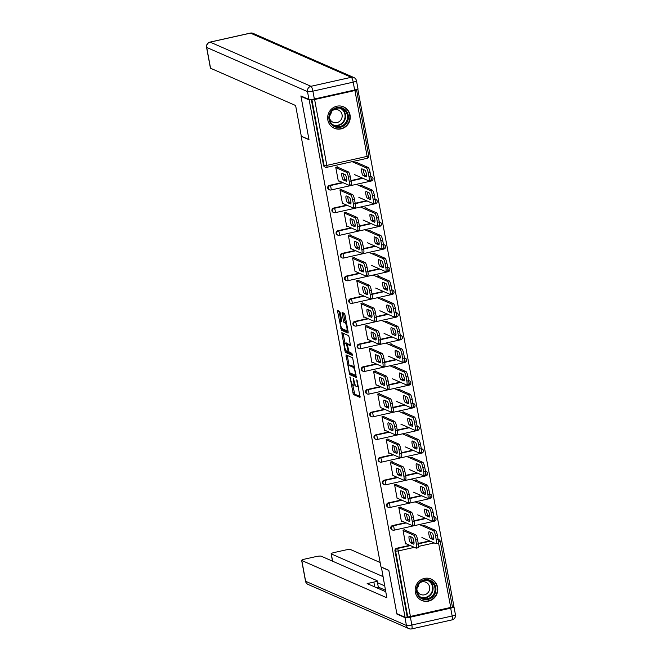 <?xml version="1.0" encoding="UTF-8"?>
<svg xmlns="http://www.w3.org/2000/svg" width="662" height="662" viewBox="0 0 662 662"><rect width="100%" height="100%" fill="white"/><g stroke="black" fill="none" stroke-linecap="round" stroke-linejoin="round"><path stroke-width="0.99" d="M349.975 376.852L353.343 394.486L360.02 397.399L357.257 380.956L356.777 379.847L357.108 382.694A4.7 1.051 -102.6 0 1 356.95 386.774A4.7 1.051 -102.6 0 1 356.777 386.749L356.222 386.509A4.7 1.051 -102.6 0 1 354.195 381.42L353.392 378.35L353.682 381.196A4.7 1.051 -102.6 0 1 353.533 385.276A4.7 1.051 -102.6 0 1 353.351 385.251L352.805 385.003A4.7 1.051 -102.6 0 1 350.777 379.922L349.975 376.852M327.839 120.037A11.676 11.237 113.7 0 0 334.26 128.254A11.676 11.237 113.7 0 0 345.928 126.483A11.676 11.237 113.7 0 0 350.057 115.08A11.676 11.237 113.7 0 0 343.636 106.863A11.676 11.237 113.7 0 0 331.968 108.634A11.676 11.237 113.7 0 0 327.839 120.037M415.355 592.25A11.676 11.237 113.7 0 0 421.777 600.467A11.676 11.237 113.7 0 0 433.444 598.696A11.676 11.237 113.7 0 0 437.582 587.285A11.676 11.237 113.7 0 0 431.152 579.068A11.676 11.237 113.7 0 0 419.493 580.839A11.676 11.237 113.7 0 0 415.355 592.25M340.268 312.911L339.631 311.322L337.777 310.503L337.67 311.769L341.427 330.197L348.047 333.102L348.154 331.836L345.026 314.996L344.397 313.407L342.097 312.414L343.388 320.896L344.017 322.485L345.134 322.973A3.931 0.877 -102.6 0 1 346.764 326.912A3.931 0.877 -102.6 0 1 346.698 330.628A3.931 0.877 -102.6 0 1 346.549 330.603L342.188 328.7A3.931 0.877 -102.6 0 1 340.558 324.761A3.931 0.877 -102.6 0 1 340.624 321.045A3.931 0.877 -102.6 0 1 340.773 321.062L341.559 321.384L341.6 320.11L340.268 312.911M405.053 617.249L396.852 613.649L388.817 570.33L380.948 566.879L301.136 136.248L309.005 139.699L300.978 96.379L309.179 99.97L405.053 617.249L407.792 617.034L395.586 551.173L394.982 550.916L407.188 616.769M346.003 354.89L349.652 374.576L356.33 377.489L352.623 357.786L346.003 354.89M344.91 350.802L341.832 332.688L348.51 335.601L349.139 337.19L350.43 345.663L347.633 344.472L347.583 345.746L349.106 352.118L351.903 353.343L352.308 355.345L345.539 352.391L344.91 350.802L345.969 350.562M452.378 607.071L407.792 617.034M452.361 606.682L453.909 606.334L357.778 88.94M300.978 96.379L301.582 96.238M309.179 99.97L311.206 99.523M311.347 99.507L314.615 99.523L354.931 90.52L356.578 89.867L356.115 89.627M357.223 89.238L358.043 89.056M426.03 539.356L425.426 539.091M406.236 543.783L405.558 543.932L403.001 530.121L404.846 529.708M424.88 525.744L424.789 525.256L422.944 525.669L423.026 526.158M329.461 185.377L330.065 185.641A2.243 2.16 -66.3 0 0 328.327 188.298A2.243 2.16 113.7 0 0 329.56 189.878L328.964 189.613A2.243 2.16 -66.3 0 1 329.461 185.377L342.527 182.455M350.992 180.569L362.321 178.037M370.836 176.406A2.243 2.16 -66.3 0 1 371.076 176.497L371.68 176.754A2.243 2.16 113.7 0 0 370.869 176.58M314.615 99.523L326.821 165.384L324.123 165.616A2.243 2.16 113.7 0 0 325.356 167.196L324.761 166.932A2.243 2.16 -66.3 0 1 323.528 165.351L324.123 165.616L311.918 99.755M311.322 99.507L323.528 165.351M394.982 550.916A2.243 2.16 -66.3 0 1 396.72 548.252L409.778 545.339M418.243 543.444L429.58 540.912M438.095 539.282A2.243 2.16 -66.3 0 1 438.335 539.373L438.931 539.638A2.243 2.16 113.7 0 0 438.128 539.464M361.833 185.542L361.742 185.054L359.888 185.468L359.979 185.956M362.983 199.163L362.379 198.898M343.181 203.582L342.502 203.731L339.945 189.92L341.799 189.506M337.868 230.732L338.464 230.997A2.243 2.16 -66.3 0 0 336.735 233.653A2.243 2.16 113.7 0 0 337.968 235.233L337.372 234.977A2.243 2.16 -66.3 0 1 337.868 230.732L350.934 227.819M359.4 225.924L370.728 223.392M379.243 221.77A2.243 2.16 -66.3 0 1 379.483 221.853L380.087 222.118A2.243 2.16 113.7 0 0 379.276 221.944M370.24 230.897L370.149 230.417L368.295 230.831L368.386 231.311M371.39 244.518L370.786 244.253M351.588 248.945L350.91 249.094L348.353 235.283L350.206 234.869M346.276 276.095L346.871 276.36A2.243 2.16 -66.3 0 0 345.142 279.016A2.243 2.16 113.7 0 0 346.375 280.597L345.779 280.332A2.243 2.16 -66.3 0 1 346.276 276.095L359.342 273.174M367.807 271.288L379.136 268.755M387.651 267.125A2.243 2.16 -66.3 0 1 387.891 267.216L388.495 267.473A2.243 2.16 113.7 0 0 387.684 267.299L386.898 263.046L385.044 263.459A4.493 1.001 -102.6 0 0 383.108 258.61L384.961 258.197L373.674 253.248M378.647 276.261L378.556 275.773L376.703 276.186L376.794 276.675M379.798 289.882L379.194 289.617M359.996 294.3L359.317 294.458L356.76 280.638L358.614 280.225M354.683 321.459L355.279 321.715A2.243 2.16 -66.3 0 0 353.549 324.38A2.243 2.16 113.7 0 0 354.782 325.952L354.187 325.696A2.243 2.16 -66.3 0 1 354.683 321.459L367.749 318.538M376.215 316.643L387.543 314.111M396.058 312.489A2.243 2.16 -66.3 0 1 396.298 312.572L396.894 312.836A2.243 2.16 113.7 0 0 396.091 312.663M387.047 321.624L386.964 321.136L385.11 321.55L385.201 322.038M388.205 335.237L387.601 334.972M368.403 339.664L367.724 339.813L365.167 326.002L367.021 325.588M363.09 366.814L363.686 367.079A2.243 2.16 -66.3 0 0 361.957 369.735A2.243 2.16 113.7 0 0 363.19 371.316L362.594 371.051A2.243 2.16 -66.3 0 1 363.09 366.814L376.157 363.893M384.614 362.006L395.95 359.474M404.465 357.844A2.243 2.16 -66.3 0 1 404.705 357.935L405.301 358.2A2.243 2.16 113.7 0 0 404.499 358.018M395.454 366.98L395.363 366.491L393.518 366.905L393.609 367.393M396.612 380.6L396 380.336M376.81 385.019L376.132 385.176L373.575 371.365L375.428 370.952M371.498 412.178L372.094 412.434A2.243 2.16 -66.3 0 0 370.364 415.099A2.243 2.16 113.7 0 0 371.597 416.679L371.001 416.415A2.243 2.16 -66.3 0 1 371.498 412.178L384.564 409.257M393.021 407.362L404.358 404.83M412.873 403.208A2.243 2.16 -66.3 0 1 413.113 403.29L413.709 403.555A2.243 2.16 113.7 0 0 412.906 403.381M403.861 412.343L403.77 411.855L401.925 412.269L402.016 412.757M405.02 425.956L404.408 425.691M385.218 430.383L384.539 430.532L381.982 416.721L383.836 416.307M379.905 457.533L380.501 457.798A2.243 2.16 -66.3 0 0 378.772 460.454A2.243 2.16 113.7 0 0 380.005 462.035L379.409 461.77A2.243 2.16 -66.3 0 1 379.905 457.533L392.971 454.62M401.429 452.725L412.765 450.193M421.28 448.563A2.243 2.16 -66.3 0 1 421.52 448.654L422.116 448.919A2.243 2.16 113.7 0 0 421.313 448.745M412.269 457.699L412.178 457.21L410.332 457.624L410.423 458.112M413.427 471.319L412.815 471.054M393.625 475.746L392.947 475.895L390.39 462.084L392.243 461.671M388.313 502.897L388.908 503.161A2.243 2.16 -66.3 0 0 387.179 505.818A2.243 2.16 113.7 0 0 388.412 507.398L387.816 507.133A2.243 2.16 -66.3 0 1 388.313 502.897L401.371 499.976M409.836 498.089L421.173 495.557M429.688 493.926A2.243 2.16 -66.3 0 1 429.928 494.009L430.523 494.274A2.243 2.16 113.7 0 0 429.721 494.1M420.676 503.062L420.585 502.574L418.74 502.988L418.823 503.476M421.826 516.683L421.222 516.41M402.033 521.102L401.354 521.251L398.797 507.44L400.642 507.026M392.516 525.578L393.112 525.835A2.243 2.16 -66.3 0 0 391.383 528.499A2.243 2.16 113.7 0 0 392.616 530.072L392.02 529.815A2.243 2.16 -66.3 0 1 392.516 525.578L405.574 522.657M414.04 520.762L425.376 518.23M433.891 516.608A2.243 2.16 -66.3 0 1 434.131 516.691L434.727 516.956A2.243 2.16 113.7 0 0 433.924 516.782M397.829 498.42L397.15 498.577L394.593 484.758L396.447 484.344M416.472 480.38L416.381 479.892L414.536 480.306L414.627 480.794M417.631 494.001L417.019 493.736M384.109 480.215L384.705 480.48A2.243 2.16 -66.3 0 0 382.975 483.136A2.243 2.16 113.7 0 0 384.208 484.716L383.612 484.452A2.243 2.16 -66.3 0 1 384.109 480.215L397.175 477.294M405.632 475.407L416.969 472.875M425.484 471.245A2.243 2.16 -66.3 0 1 425.724 471.336L426.32 471.592A2.243 2.16 113.7 0 0 425.517 471.418M389.422 453.065L388.743 453.213L386.186 439.403L388.04 438.989M408.065 435.017L407.974 434.537L406.129 434.951L406.22 435.431M409.224 448.637L408.611 448.373M375.702 434.86L376.297 435.116A2.243 2.16 -66.3 0 0 374.568 437.772A2.243 2.16 113.7 0 0 375.801 439.353L375.205 439.096A2.243 2.16 -66.3 0 1 375.702 434.86L388.768 431.938M397.225 430.043L408.562 427.511M417.077 425.889A2.243 2.16 -66.3 0 1 417.317 425.972L417.912 426.237A2.243 2.16 113.7 0 0 417.11 426.063M381.014 407.701L380.336 407.85L377.779 394.039L379.632 393.625M399.658 389.661L399.567 389.173L397.721 389.587L397.812 390.075M400.816 403.282L400.204 403.017M367.294 389.496L367.89 389.761A2.243 2.16 -66.3 0 0 366.16 392.417A2.243 2.16 113.7 0 0 367.393 393.998L366.798 393.733A2.243 2.16 -66.3 0 1 367.294 389.496L380.36 386.575M388.817 384.688L400.154 382.156M408.669 380.526A2.243 2.16 -66.3 0 1 408.909 380.617L409.505 380.873A2.243 2.16 113.7 0 0 408.702 380.7M372.607 362.346L371.928 362.495L369.371 348.684L371.225 348.27M391.25 344.298L391.168 343.81L389.314 344.223L389.405 344.712M392.409 357.919L391.796 357.654M358.887 344.132L359.483 344.397A2.243 2.16 -66.3 0 0 357.753 347.053A2.243 2.16 113.7 0 0 358.986 348.634L358.39 348.377A2.243 2.16 -66.3 0 1 358.887 344.132L371.953 341.22M380.418 339.325L391.747 336.793M400.262 335.162A2.243 2.16 -66.3 0 1 400.502 335.253L401.098 335.518A2.243 2.16 113.7 0 0 400.295 335.344M364.199 316.982L363.521 317.131L360.964 303.32L362.817 302.906M382.843 298.943L382.76 298.454L380.907 298.868L380.998 299.356M384.001 312.563L383.397 312.29M350.479 298.777L351.075 299.042A2.243 2.16 -66.3 0 0 349.346 301.698A2.243 2.16 113.7 0 0 350.579 303.279L349.983 303.014A2.243 2.16 -66.3 0 1 350.479 298.777L363.546 295.856M372.011 293.969L383.339 291.437M391.854 289.807A2.243 2.16 -66.3 0 1 392.094 289.89L392.698 290.155A2.243 2.16 113.7 0 0 391.887 289.981M355.792 271.619L355.113 271.776L352.556 257.965L354.41 257.551M374.444 253.579L374.353 253.091L372.499 253.505L372.59 253.993M375.594 267.2L374.99 266.935M342.072 253.414L342.668 253.678A2.243 2.16 -66.3 0 0 340.938 256.335A2.243 2.16 113.7 0 0 342.171 257.915L341.575 257.65A2.243 2.16 -66.3 0 1 342.072 253.414L355.138 250.501M363.603 248.606L374.932 246.074M383.447 244.443A2.243 2.16 -66.3 0 1 383.687 244.535L384.291 244.799A2.243 2.16 113.7 0 0 383.48 244.626M347.385 226.263L346.706 226.412L344.149 212.601L346.003 212.188M366.036 208.224L365.945 207.736L364.092 208.149L364.183 208.638M367.187 221.836L366.582 221.571M333.665 208.058L334.26 208.315A2.243 2.16 -66.3 0 0 332.531 210.979A2.243 2.16 113.7 0 0 333.764 212.56L333.168 212.295A2.243 2.16 -66.3 0 1 333.665 208.058L346.731 205.137M355.196 203.242L366.525 200.71M375.04 199.088A2.243 2.16 -66.3 0 1 375.28 199.171L375.884 199.436A2.243 2.16 113.7 0 0 375.073 199.262M338.977 180.9L338.299 181.057L335.742 167.246L337.595 166.832M357.629 162.86L357.538 162.372L355.684 162.786L355.775 163.274M358.779 176.481L358.175 176.216M352.722 384.961L354.766 394.171L360.128 396.513M350.546 373.136L351.075 374.262L356.437 376.612M347.26 355.436L349.114 365.482M349.246 371.647L349.685 372.756L355.535 375.313L355.188 372.35A4.7 1.051 -102.6 0 0 353.16 367.269L349.188 365.523A4.7 1.051 -102.6 0 0 349.015 365.507A4.7 1.051 -102.6 0 0 348.857 369.578L349.246 371.647M354.667 366.996A4.7 1.051 -102.6 0 0 354.584 366.947L353.16 367.269M349.015 365.507L350.438 365.184A4.7 1.051 -102.6 0 1 350.612 365.209L354.584 366.947M344.976 343.189L343.214 333.64L341.791 333.962M350.537 344.786L349.015 344.19M352.341 354.427L346.962 352.068L345.539 352.391M344.902 343.264A3.931 0.877 -102.6 0 0 344.753 343.239A3.931 0.877 -102.6 0 0 344.687 346.954A3.931 0.877 -102.6 0 0 346.317 350.893L347.914 351.572L347.955 350.306L346.441 343.934L344.902 343.264L346.325 342.941A3.931 0.877 -102.6 0 0 346.176 342.924L344.753 343.239M348.27 344.331L347.864 343.611L346.441 343.934M346.325 342.941L347.864 343.611M346.433 350.943L346.962 352.068M343.413 312.977L344.811 320.582L345.44 322.162L346.441 322.601M342.32 328.757L342.85 329.883L348.212 332.233M339.035 311.057L340.864 320.987M430.424 538.413L433.387 539.712A3.442 0.77 -102.6 0 0 433.519 539.729A3.442 0.77 -102.6 0 0 433.577 536.468A3.442 0.77 -102.6 0 0 432.145 533.018L429.183 531.727A3.442 0.77 -102.6 0 0 429.059 531.71A3.442 0.77 -102.6 0 0 429.001 534.962A3.442 0.77 -102.6 0 0 430.424 538.413L432.278 537.999L433.825 538.678M421.901 537.544L435.952 543.709A4.493 1.001 -102.6 0 0 436.126 543.725A4.493 1.001 -102.6 0 0 436.266 539.836L435.488 535.624A4.493 1.001 -102.6 0 0 433.552 530.767L435.406 530.353L424.119 525.405M419.501 524.61L433.552 530.767M436.266 539.836L438.12 539.422L437.334 535.21L435.488 535.624M430.598 532.339A3.442 0.77 -102.6 0 0 431.161 535.806A3.442 0.77 -102.6 0 0 432.278 537.999M438.12 539.422A4.493 1.001 77.4 0 1 437.971 543.312L436.126 543.725M435.406 530.353A4.493 1.001 77.4 0 1 437.334 535.21M414.031 543.105L412.476 542.418A3.442 0.77 77.4 0 1 411.367 540.233A3.442 0.77 77.4 0 1 410.796 536.766M404.921 530.096L415.604 534.772A4.493 1.001 77.4 0 1 417.54 539.629L418.318 543.85A4.493 1.001 77.4 0 1 418.177 547.739L416.324 548.153A4.493 1.001 -102.6 0 0 416.464 544.263L430.184 541.177M416.324 548.153A4.493 1.001 -102.6 0 1 416.15 548.128L405.467 543.444M403.067 530.51L413.758 535.186L415.604 534.772M417.54 539.629L415.686 540.043L416.464 544.263M413.584 544.131L410.63 542.832A3.442 0.77 77.4 0 1 409.199 539.389A3.442 0.77 77.4 0 1 409.257 536.129A3.442 0.77 77.4 0 1 409.389 536.146L412.352 537.445A3.442 0.77 77.4 0 1 413.775 540.895A3.442 0.77 77.4 0 1 413.717 544.147A3.442 0.77 77.4 0 1 413.584 544.131L413.833 544.081M415.686 540.043A4.493 1.001 -102.6 0 0 413.758 535.186M435.406 592.68A10.104 9.723 -66.3 0 1 422.935 599.209A10.104 9.723 -66.3 0 1 416.936 586.59A10.104 9.723 -66.3 0 1 429.398 580.061A10.104 9.723 -66.3 0 1 435.406 592.68M417.432 586.731A9.359 9.003 113.7 0 0 422.224 598.125A9.359 9.003 113.7 0 0 434.529 592.374A9.359 9.003 113.7 0 0 429.737 580.979A9.359 9.003 113.7 0 0 417.432 586.731M418.872 583.992A6.661 6.413 -66.3 0 1 417.077 588.096M416.919 589.842A6.661 6.413 113.7 0 0 429.332 590.363A6.661 6.413 113.7 0 0 420.056 582.692M419.501 599.11A11.602 11.163 113.7 0 0 421.512 600.26A11.602 11.163 113.7 0 0 436.771 593.135A11.602 11.163 113.7 0 0 430.83 579.01A11.602 11.163 113.7 0 0 428.62 578.315M346.069 110.662A10.104 9.723 -66.3 0 1 345.034 124.853A10.104 9.723 -66.3 0 1 331.232 124.191A10.104 9.723 -66.3 0 1 332.266 110A10.104 9.723 -66.3 0 1 346.069 110.662M331.596 123.612A9.359 9.003 113.7 0 0 345.705 122.718A9.359 9.003 113.7 0 0 342.221 108.775A9.359 9.003 113.7 0 0 331.596 123.612M331.356 111.787A6.661 6.413 -66.3 0 1 329.56 115.891M329.403 117.637A6.661 6.413 113.7 0 0 340.889 119.971A6.661 6.413 113.7 0 0 332.531 110.488M331.985 126.905A11.602 11.163 113.7 0 0 333.987 128.056A11.602 11.163 113.7 0 0 347.633 124.084A11.602 11.163 113.7 0 0 347.169 109.66A11.602 11.163 113.7 0 0 343.305 106.797A11.602 11.163 113.7 0 0 341.104 106.102M381.37 567.061L386.848 597.786L301.789 560.507L305.645 581.294L406.443 625.474L404.987 617.621L396.927 614.088L388.842 570.47L381.163 567.111M382.917 576.552L331.281 553.92L332.63 561.202M380.145 562.518L350.653 549.592A4.493 0.712 -10.5 0 0 345.25 550.056L334.426 552.472A4.493 0.712 -10.5 0 0 331.132 553.78A4.493 0.712 -10.5 0 0 331.281 553.92M450.69 608.155L410.382 617.158L411.838 625.011L452.146 615.999L450.69 608.155A4.493 0.712 -10.5 0 0 453.983 606.839A4.493 0.712 -10.5 0 0 453.842 606.706L453.304 606.466M374.742 586.913L373.848 582.097A4.493 0.712 -10.5 0 0 377.141 580.781A4.493 0.712 -10.5 0 0 376.992 580.648L321.161 556.179A4.493 0.712 -10.5 0 0 315.766 556.643L304.942 559.059A4.493 0.712 -10.5 0 0 301.649 560.366A4.493 0.712 -10.5 0 0 301.789 560.507M373.848 582.097L367.153 583.586L385.731 591.729M397.531 613.955L396.927 614.088M404.987 617.621A4.493 0.712 -10.5 0 0 410.382 617.158M384.639 585.853L377.497 582.726M378.308 587.103L385.45 590.231M377.141 580.781L378.325 587.177A4.493 0.712 169.5 0 1 377.059 587.93M314.351 99.01L354.658 89.999L353.202 82.154L312.894 91.157L314.351 99.01A4.493 0.712 169.5 0 1 308.955 99.474L300.896 95.94L308.98 139.558L301.301 136.19L295.616 105.515L210.557 68.236A4.493 0.712 169.5 0 1 210.417 68.095L206.561 47.308A4.493 0.712 -10.5 0 0 206.701 47.441L210.557 68.236M356.495 80.838A4.493 4.493 0 0 0 353.88 77.545A4.493 4.32 113.7 0 0 351.274 77.297L250.476 33.125L210.168 42.128L310.958 86.3L351.274 77.297A4.493 1.001 -102.6 0 1 353.202 82.154A4.493 0.712 -10.5 0 0 356.495 80.838L357.952 88.691A4.493 0.712 169.5 0 1 354.658 89.999M426.22 515.731L429.183 517.03A3.442 0.77 -102.6 0 0 429.315 517.047A3.442 0.77 -102.6 0 0 429.373 513.795A3.442 0.77 -102.6 0 0 427.942 510.344L424.979 509.045A3.442 0.77 -102.6 0 0 424.855 509.028A3.442 0.77 -102.6 0 0 424.797 512.28A3.442 0.77 -102.6 0 0 426.22 515.731L428.074 515.317L429.621 515.996M417.697 514.87L431.748 521.027A4.493 1.001 -102.6 0 0 431.922 521.044A4.493 1.001 -102.6 0 0 432.063 517.154L431.285 512.942A4.493 1.001 -102.6 0 0 429.348 508.085L431.202 507.671L419.915 502.723M415.297 501.928L429.348 508.085M432.063 517.154L433.916 516.741L433.13 512.529L431.285 512.942M426.394 509.666A3.442 0.77 -102.6 0 0 426.957 513.133A3.442 0.77 -102.6 0 0 428.074 515.317M433.916 516.741A4.493 1.001 77.4 0 1 433.767 520.63L431.922 521.044M431.202 507.671A4.493 1.001 77.4 0 1 433.13 512.529M422.017 493.049L424.979 494.349A3.442 0.77 -102.6 0 0 425.112 494.365A3.442 0.77 -102.6 0 0 425.169 491.113A3.442 0.77 -102.6 0 0 423.738 487.662L420.784 486.363A3.442 0.77 -102.6 0 0 420.651 486.347A3.442 0.77 -102.6 0 0 420.593 489.599A3.442 0.77 -102.6 0 0 422.017 493.049L423.87 492.636L425.418 493.314M413.493 492.189L427.544 498.345A4.493 1.001 -102.6 0 0 427.718 498.37A4.493 1.001 -102.6 0 0 427.859 494.473L427.081 490.261A4.493 1.001 -102.6 0 0 425.145 485.403L426.998 484.989L415.711 480.041M411.094 479.247L425.145 485.403M427.859 494.473L429.712 494.059L428.935 489.847L427.081 490.261M422.19 486.984A3.442 0.77 -102.6 0 0 422.753 490.451A3.442 0.77 -102.6 0 0 423.87 492.636M429.712 494.059A4.493 1.001 77.4 0 1 429.564 497.956L427.718 498.37M426.998 484.989A4.493 1.001 77.4 0 1 428.935 489.847M417.813 470.376L420.775 471.667A3.442 0.77 -102.6 0 0 420.908 471.683A3.442 0.77 -102.6 0 0 420.966 468.431A3.442 0.77 -102.6 0 0 419.534 464.981L416.58 463.681A3.442 0.77 -102.6 0 0 416.448 463.665A3.442 0.77 -102.6 0 0 416.39 466.925A3.442 0.77 -102.6 0 0 417.813 470.376L419.667 469.962L421.214 470.641M409.29 469.507L423.341 475.664A4.493 1.001 -102.6 0 0 423.514 475.688A4.493 1.001 -102.6 0 0 423.655 471.799L422.877 467.579A4.493 1.001 -102.6 0 0 420.941 462.73L422.795 462.316L411.507 457.368M406.89 456.565L420.941 462.73M423.655 471.799L425.509 471.385L424.731 467.165L422.877 467.579M417.987 464.302A3.442 0.77 -102.6 0 0 418.55 467.769A3.442 0.77 -102.6 0 0 419.667 469.962M425.509 471.385A4.493 1.001 77.4 0 1 425.36 475.275L423.514 475.688M422.795 462.316A4.493 1.001 77.4 0 1 424.731 467.165M413.609 447.694L416.572 448.993A3.442 0.77 -102.6 0 0 416.704 449.01A3.442 0.77 -102.6 0 0 416.762 445.749A3.442 0.77 -102.6 0 0 415.331 442.299L412.376 441.008A3.442 0.77 -102.6 0 0 412.244 440.991A3.442 0.77 -102.6 0 0 412.186 444.243A3.442 0.77 -102.6 0 0 413.609 447.694L415.463 447.28L417.01 447.959M405.086 446.825L419.137 452.982A4.493 1.001 -102.6 0 0 419.311 453.007A4.493 1.001 -102.6 0 0 419.451 449.117L418.674 444.897A4.493 1.001 -102.6 0 0 416.737 440.048L418.591 439.634L407.304 434.686M402.686 433.891L416.737 440.048M419.451 449.117L421.305 448.704L420.527 444.483L418.674 444.897M413.783 441.62A3.442 0.77 -102.6 0 0 414.346 445.087A3.442 0.77 -102.6 0 0 415.463 447.28M421.305 448.704A4.493 1.001 77.4 0 1 421.156 452.593L419.311 453.007M418.591 439.634A4.493 1.001 77.4 0 1 420.527 444.483M409.406 425.012L412.368 426.311A3.442 0.77 -102.6 0 0 412.5 426.328A3.442 0.77 -102.6 0 0 412.558 423.068A3.442 0.77 -102.6 0 0 411.127 419.625L408.173 418.326A3.442 0.77 -102.6 0 0 408.04 418.31A3.442 0.77 -102.6 0 0 407.982 421.562A3.442 0.77 -102.6 0 0 409.406 425.012L411.259 424.599L412.807 425.277M400.882 424.143L414.933 430.308A4.493 1.001 -102.6 0 0 415.107 430.325A4.493 1.001 -102.6 0 0 415.248 426.436L414.47 422.224A4.493 1.001 -102.6 0 0 412.534 417.366L414.387 416.952L403.1 412.004M398.483 411.21L412.534 417.366M415.248 426.436L417.101 426.022L416.324 421.81L414.47 422.224M409.579 418.938A3.442 0.77 -102.6 0 0 410.15 422.414A3.442 0.77 -102.6 0 0 411.259 424.599M417.101 426.022A4.493 1.001 77.4 0 1 416.961 429.911L415.107 430.325M414.387 416.952A4.493 1.001 77.4 0 1 416.324 421.81M409.828 520.423L408.272 519.744A3.442 0.77 77.4 0 1 407.163 517.552A3.442 0.77 77.4 0 1 406.592 514.084M400.717 507.415L411.4 512.098A4.493 1.001 77.4 0 1 413.336 516.948L414.114 521.168A4.493 1.001 77.4 0 1 413.973 525.057L412.12 525.471A4.493 1.001 -102.6 0 0 412.269 521.582L425.98 518.495M412.12 525.471A4.493 1.001 -102.6 0 1 411.946 525.446L401.263 520.762M398.863 507.828L409.555 512.512L411.4 512.098M413.336 516.948L411.483 517.361L412.269 521.582M409.381 521.449L406.427 520.158A3.442 0.77 77.4 0 1 404.995 516.708A3.442 0.77 77.4 0 1 405.053 513.447A3.442 0.77 77.4 0 1 405.185 513.464L408.148 514.763A3.442 0.77 77.4 0 1 409.571 518.214A3.442 0.77 77.4 0 1 409.513 521.466A3.442 0.77 77.4 0 1 409.381 521.449L409.629 521.399M411.483 517.361A4.493 1.001 -102.6 0 0 409.555 512.512M405.624 497.741L404.068 497.063A3.442 0.77 77.4 0 1 402.959 494.87A3.442 0.77 77.4 0 1 402.388 491.403M396.513 484.733L407.196 489.417A4.493 1.001 77.4 0 1 409.133 494.274L409.91 498.486A4.493 1.001 77.4 0 1 409.77 502.375L407.916 502.789A4.493 1.001 -102.6 0 0 408.065 498.9L421.777 495.813M407.916 502.789A4.493 1.001 -102.6 0 1 407.742 502.772L397.059 498.089M394.66 485.147L405.351 489.83L407.196 489.417M409.133 494.274L407.279 494.688L408.065 498.9M405.177 498.776L402.223 497.476A3.442 0.77 77.4 0 1 400.791 494.026A3.442 0.77 77.4 0 1 400.849 490.774A3.442 0.77 77.4 0 1 400.982 490.79L403.944 492.081A3.442 0.77 77.4 0 1 405.367 495.532A3.442 0.77 77.4 0 1 405.31 498.792A3.442 0.77 77.4 0 1 405.177 498.776L405.425 498.718M407.279 494.688A4.493 1.001 -102.6 0 0 405.351 489.83M401.42 475.059L399.865 474.381A3.442 0.77 77.4 0 1 398.756 472.196A3.442 0.77 77.4 0 1 398.185 468.729M392.309 462.051L402.993 466.735A4.493 1.001 77.4 0 1 404.929 471.592L405.707 475.804A4.493 1.001 77.4 0 1 405.566 479.693L403.712 480.107A4.493 1.001 -102.6 0 0 403.861 476.218L405.707 475.804M403.712 480.107A4.493 1.001 -102.6 0 1 403.539 480.091L392.856 475.407M390.456 462.465L401.147 467.149L402.993 466.735M404.929 471.592L403.075 472.006L403.861 476.218M400.973 476.094L398.019 474.795A3.442 0.77 77.4 0 1 396.588 471.344A3.442 0.77 77.4 0 1 396.646 468.092A3.442 0.77 77.4 0 1 396.778 468.108L399.74 469.408A3.442 0.77 77.4 0 1 401.164 472.858A3.442 0.77 77.4 0 1 401.106 476.11A3.442 0.77 77.4 0 1 400.973 476.094L401.222 476.036M403.075 472.006A4.493 1.001 -102.6 0 0 401.147 467.149M397.217 452.378L395.661 451.699A3.442 0.77 77.4 0 1 394.552 449.515A3.442 0.77 77.4 0 1 393.981 446.047M388.106 439.369L398.789 444.053A4.493 1.001 77.4 0 1 400.725 448.91L401.503 453.122A4.493 1.001 77.4 0 1 401.362 457.02L399.509 457.434A4.493 1.001 -102.6 0 0 399.658 453.536L401.503 453.122M399.509 457.434A4.493 1.001 -102.6 0 1 399.335 457.409L388.652 452.725M386.252 439.783L396.943 444.467L398.789 444.053M400.725 448.91L398.872 449.324L399.658 453.536M396.77 453.412L393.816 452.113A3.442 0.77 77.4 0 1 392.384 448.662A3.442 0.77 77.4 0 1 392.442 445.41A3.442 0.77 77.4 0 1 392.574 445.427L395.537 446.726A3.442 0.77 77.4 0 1 396.96 450.177A3.442 0.77 77.4 0 1 396.902 453.429A3.442 0.77 77.4 0 1 396.77 453.412L397.018 453.362M398.872 449.324A4.493 1.001 -102.6 0 0 396.943 444.467M393.013 429.704L391.465 429.026A3.442 0.77 77.4 0 1 390.348 426.833A3.442 0.77 77.4 0 1 389.777 423.366M383.902 416.696L394.585 421.38A4.493 1.001 77.4 0 1 396.521 426.229L397.299 430.449A4.493 1.001 77.4 0 1 397.159 434.338L395.305 434.752A4.493 1.001 -102.6 0 0 395.454 430.863L397.299 430.449M395.305 434.752A4.493 1.001 -102.6 0 1 395.131 434.727L384.448 430.043M382.048 417.11L392.74 421.793L394.585 421.38M396.521 426.229L394.668 426.642L395.454 430.863M392.566 430.73L389.612 429.439A3.442 0.77 77.4 0 1 388.18 425.989A3.442 0.77 77.4 0 1 388.238 422.728A3.442 0.77 77.4 0 1 388.371 422.745L391.333 424.044A3.442 0.77 77.4 0 1 392.756 427.495A3.442 0.77 77.4 0 1 392.698 430.747A3.442 0.77 77.4 0 1 392.566 430.73L392.814 430.681M394.668 426.642A4.493 1.001 -102.6 0 0 392.74 421.793M405.202 402.33L408.164 403.63A3.442 0.77 -102.6 0 0 408.297 403.646A3.442 0.77 -102.6 0 0 408.355 400.394A3.442 0.77 -102.6 0 0 406.923 396.943L403.969 395.644A3.442 0.77 -102.6 0 0 403.837 395.628A3.442 0.77 -102.6 0 0 403.779 398.88A3.442 0.77 -102.6 0 0 405.202 402.33L407.056 401.917L408.603 402.595M396.679 401.47L410.73 407.627A4.493 1.001 -102.6 0 0 410.903 407.651A4.493 1.001 -102.6 0 0 411.044 403.754L410.266 399.542A4.493 1.001 -102.6 0 0 408.33 394.684L410.183 394.271L398.896 389.322M394.279 388.528L408.33 394.684M411.044 403.754L412.898 403.34L412.12 399.128L410.266 399.542M405.376 396.265A3.442 0.77 -102.6 0 0 405.947 399.732A3.442 0.77 -102.6 0 0 407.056 401.917M412.898 403.34A4.493 1.001 77.4 0 1 412.757 407.238L410.903 407.651M410.183 394.271A4.493 1.001 77.4 0 1 412.12 399.128M388.809 407.022L387.262 406.344A3.442 0.77 77.4 0 1 386.145 404.151A3.442 0.77 77.4 0 1 385.574 400.684M379.698 394.014L390.381 398.698A4.493 1.001 77.4 0 1 392.318 403.547L393.096 407.767A4.493 1.001 77.4 0 1 392.955 411.656L391.101 412.07A4.493 1.001 -102.6 0 0 391.25 408.181L404.962 405.094M391.101 412.07A4.493 1.001 -102.6 0 1 390.928 412.045L380.245 407.37M377.845 394.428L388.536 399.112L390.381 398.698M392.318 403.547L390.464 403.961L391.25 408.181M388.362 408.057L385.408 406.758A3.442 0.77 77.4 0 1 383.977 403.307A3.442 0.77 77.4 0 1 384.034 400.047A3.442 0.77 77.4 0 1 384.167 400.071L387.129 401.362A3.442 0.77 77.4 0 1 388.553 404.813A3.442 0.77 77.4 0 1 388.495 408.073A3.442 0.77 77.4 0 1 388.362 408.057L388.611 407.999M390.464 403.961A4.493 1.001 -102.6 0 0 388.536 399.112M400.998 379.649L403.961 380.948A3.442 0.77 -102.6 0 0 404.093 380.964A3.442 0.77 -102.6 0 0 404.151 377.712A3.442 0.77 -102.6 0 0 402.719 374.262L399.765 372.963A3.442 0.77 -102.6 0 0 399.633 372.946A3.442 0.77 -102.6 0 0 399.575 376.206A3.442 0.77 -102.6 0 0 400.998 379.649L402.852 379.235L404.399 379.922M392.475 378.788L406.526 384.945A4.493 1.001 -102.6 0 0 406.7 384.97A4.493 1.001 -102.6 0 0 406.84 381.08L406.063 376.86A4.493 1.001 -102.6 0 0 404.126 372.003L405.98 371.589L394.693 366.64M390.075 365.846L404.126 372.003M406.84 381.08L408.694 380.667L407.916 376.446L406.063 376.86M401.172 373.583A3.442 0.77 -102.6 0 0 401.743 377.05A3.442 0.77 -102.6 0 0 402.852 379.235M408.694 380.667A4.493 1.001 77.4 0 1 408.553 384.556L406.7 384.97M405.98 371.589A4.493 1.001 77.4 0 1 407.916 376.446M384.605 384.341L383.058 383.662A3.442 0.77 77.4 0 1 381.941 381.469A3.442 0.77 77.4 0 1 381.37 378.002M375.495 371.332L386.178 376.016A4.493 1.001 77.4 0 1 388.114 380.873L388.892 385.085A4.493 1.001 77.4 0 1 388.751 388.975L386.898 389.388A4.493 1.001 -102.6 0 0 387.047 385.499L400.758 382.413M386.898 389.388A4.493 1.001 -102.6 0 1 386.732 389.372L376.041 384.688M373.641 371.746L384.332 376.43L386.178 376.016M388.114 380.873L386.26 381.287L387.047 385.499M384.167 385.375L381.204 384.076A3.442 0.77 77.4 0 1 379.773 380.625A3.442 0.77 77.4 0 1 379.831 377.373A3.442 0.77 77.4 0 1 379.963 377.39L382.926 378.689A3.442 0.77 77.4 0 1 384.349 382.131A3.442 0.77 77.4 0 1 384.291 385.392A3.442 0.77 77.4 0 1 384.167 385.375L384.407 385.317M386.26 381.287A4.493 1.001 -102.6 0 0 384.332 376.43M396.795 356.975L399.757 358.266A3.442 0.77 -102.6 0 0 399.889 358.283A3.442 0.77 -102.6 0 0 399.947 355.031A3.442 0.77 -102.6 0 0 398.516 351.58L395.562 350.281A3.442 0.77 -102.6 0 0 395.429 350.264A3.442 0.77 -102.6 0 0 395.371 353.525A3.442 0.77 -102.6 0 0 396.795 356.975L398.648 356.561L400.204 357.24M388.271 356.106L402.322 362.263A4.493 1.001 -102.6 0 0 402.496 362.288A4.493 1.001 -102.6 0 0 402.637 358.399L401.859 354.178A4.493 1.001 -102.6 0 0 399.922 349.329L401.776 348.915L390.489 343.967M385.872 343.164L399.922 349.329M402.637 358.399L404.49 357.985L403.712 353.765L401.859 354.178M396.968 350.901A3.442 0.77 -102.6 0 0 397.539 354.369A3.442 0.77 -102.6 0 0 398.648 356.561M404.49 357.985A4.493 1.001 77.4 0 1 404.35 361.874L402.496 362.288M401.776 348.915A4.493 1.001 77.4 0 1 403.712 353.765M380.402 361.659L378.854 360.98A3.442 0.77 77.4 0 1 377.737 358.796A3.442 0.77 77.4 0 1 377.166 355.328M371.291 348.651L381.982 353.334A4.493 1.001 77.4 0 1 383.91 358.192L384.688 362.404A4.493 1.001 77.4 0 1 384.548 366.301L382.694 366.715A4.493 1.001 -102.6 0 0 382.843 362.817L396.555 359.739M382.694 366.715A4.493 1.001 -102.6 0 1 382.528 366.69L371.837 362.006M369.446 349.064L380.129 353.748L381.982 353.334M383.91 358.192L382.057 358.605L382.843 362.817M379.963 362.693L377.001 361.394A3.442 0.77 77.4 0 1 375.569 357.943A3.442 0.77 77.4 0 1 375.627 354.691A3.442 0.77 77.4 0 1 375.759 354.708L378.722 356.007A3.442 0.77 77.4 0 1 380.145 359.458A3.442 0.77 77.4 0 1 380.087 362.71A3.442 0.77 77.4 0 1 379.963 362.693L380.203 362.635M382.057 358.605A4.493 1.001 -102.6 0 0 380.129 353.748M392.591 334.293L395.553 335.593A3.442 0.77 -102.6 0 0 395.686 335.609A3.442 0.77 -102.6 0 0 395.744 332.349A3.442 0.77 -102.6 0 0 394.312 328.898L391.358 327.607A3.442 0.77 -102.6 0 0 391.225 327.591A3.442 0.77 -102.6 0 0 391.168 330.843A3.442 0.77 -102.6 0 0 392.591 334.293L394.444 333.88L396 334.558M384.068 333.425L398.119 339.589A4.493 1.001 -102.6 0 0 398.292 339.606A4.493 1.001 -102.6 0 0 398.433 335.717L397.655 331.505A4.493 1.001 -102.6 0 0 395.719 326.647L397.572 326.234L386.285 321.285M381.668 320.491L395.719 326.647M398.433 335.717L400.287 335.303L399.509 331.091L397.655 331.505M392.765 328.22A3.442 0.77 -102.6 0 0 393.336 331.687A3.442 0.77 -102.6 0 0 394.444 333.88M400.287 335.303A4.493 1.001 77.4 0 1 400.146 339.192L398.292 339.606M397.572 326.234A4.493 1.001 77.4 0 1 399.509 331.091M376.198 338.985L374.651 338.299A3.442 0.77 77.4 0 1 373.534 336.114A3.442 0.77 77.4 0 1 372.963 332.647M367.087 325.977L377.779 330.652A4.493 1.001 77.4 0 1 379.707 335.51L380.485 339.73A4.493 1.001 77.4 0 1 380.344 343.619L378.49 344.033A4.493 1.001 -102.6 0 0 378.639 340.144L380.485 339.73M378.49 344.033A4.493 1.001 -102.6 0 1 378.325 344.008L367.633 339.325M365.242 326.391L375.925 331.066L377.779 330.652M379.707 335.51L377.853 335.924L378.639 340.144M375.759 340.011L372.797 338.712A3.442 0.77 77.4 0 1 371.365 335.27A3.442 0.77 77.4 0 1 371.423 332.01A3.442 0.77 77.4 0 1 371.556 332.026L374.518 333.325A3.442 0.77 77.4 0 1 375.942 336.776A3.442 0.77 77.4 0 1 375.884 340.028A3.442 0.77 77.4 0 1 375.759 340.011L375.999 339.962M377.853 335.924A4.493 1.001 -102.6 0 0 375.925 331.066M388.395 311.612L391.35 312.911A3.442 0.77 -102.6 0 0 391.482 312.927A3.442 0.77 -102.6 0 0 391.54 309.675A3.442 0.77 -102.6 0 0 390.108 306.225L387.154 304.925A3.442 0.77 -102.6 0 0 387.022 304.909A3.442 0.77 -102.6 0 0 386.964 308.161A3.442 0.77 -102.6 0 0 388.395 311.612L390.241 311.198L391.796 311.876M379.864 310.751L393.915 316.908A4.493 1.001 -102.6 0 0 394.089 316.924A4.493 1.001 -102.6 0 0 394.229 313.035L393.451 308.823A4.493 1.001 -102.6 0 0 391.515 303.966L393.369 303.552L382.082 298.603M377.464 297.809L391.515 303.966M394.229 313.035L396.083 312.621L395.305 308.409L393.451 308.823M388.561 305.546A3.442 0.77 -102.6 0 0 389.132 309.013A3.442 0.77 -102.6 0 0 390.241 311.198M396.083 312.621A4.493 1.001 77.4 0 1 395.942 316.51L394.089 316.924M393.369 303.552A4.493 1.001 77.4 0 1 395.305 308.409M371.994 316.304L370.447 315.625A3.442 0.77 77.4 0 1 369.33 313.432A3.442 0.77 77.4 0 1 368.767 309.965M362.884 303.295L373.575 307.979A4.493 1.001 77.4 0 1 375.503 312.828L376.289 317.048A4.493 1.001 77.4 0 1 376.14 320.938L374.287 321.351A4.493 1.001 -102.6 0 0 374.435 317.462L376.289 317.048M374.287 321.351A4.493 1.001 -102.6 0 1 374.121 321.327L363.43 316.643M361.038 303.709L371.721 308.393L373.575 307.979M375.503 312.828L373.649 313.242L374.435 317.462M371.556 317.33L368.593 316.039A3.442 0.77 77.4 0 1 367.162 312.588A3.442 0.77 77.4 0 1 367.22 309.328A3.442 0.77 77.4 0 1 367.352 309.344L370.315 310.643A3.442 0.77 77.4 0 1 371.738 314.094A3.442 0.77 77.4 0 1 371.68 317.346A3.442 0.77 77.4 0 1 371.556 317.33L371.796 317.28M373.649 313.242A4.493 1.001 -102.6 0 0 371.721 308.393M384.192 288.93L387.146 290.229A3.442 0.77 -102.6 0 0 387.278 290.246A3.442 0.77 -102.6 0 0 387.336 286.994A3.442 0.77 -102.6 0 0 385.905 283.543L382.95 282.244A3.442 0.77 -102.6 0 0 382.818 282.227A3.442 0.77 -102.6 0 0 382.76 285.479A3.442 0.77 -102.6 0 0 384.192 288.93L386.037 288.516L387.593 289.195M375.66 288.069L389.711 294.226A4.493 1.001 -102.6 0 0 389.885 294.251A4.493 1.001 -102.6 0 0 390.026 290.353L389.248 286.141A4.493 1.001 -102.6 0 0 387.311 281.284L389.165 280.87L377.878 275.922M373.26 275.127L387.311 281.284M390.026 290.353L391.879 289.939L391.101 285.727L389.248 286.141M384.357 282.864A3.442 0.77 -102.6 0 0 384.928 286.332A3.442 0.77 -102.6 0 0 386.037 288.516M391.879 289.939A4.493 1.001 77.4 0 1 391.738 293.837L389.885 294.251M389.165 280.87A4.493 1.001 77.4 0 1 391.101 285.727M367.791 293.622L366.243 292.943A3.442 0.77 77.4 0 1 365.126 290.75A3.442 0.77 77.4 0 1 364.563 287.283M358.68 280.614L369.371 285.297A4.493 1.001 77.4 0 1 371.299 290.155L372.085 294.367A4.493 1.001 77.4 0 1 371.936 298.256L370.083 298.67A4.493 1.001 -102.6 0 0 370.232 294.78L372.085 294.367M370.083 298.67A4.493 1.001 -102.6 0 1 369.917 298.653L359.226 293.969M356.835 281.027L367.518 285.711L369.371 285.297M371.299 290.155L369.446 290.568L370.232 294.78M367.352 294.656L364.39 293.357A3.442 0.77 77.4 0 1 362.958 289.906A3.442 0.77 77.4 0 1 363.016 286.654A3.442 0.77 77.4 0 1 363.148 286.671L366.111 287.962A3.442 0.77 77.4 0 1 367.534 291.412A3.442 0.77 77.4 0 1 367.476 294.673A3.442 0.77 77.4 0 1 367.352 294.656L367.592 294.598M369.446 290.568A4.493 1.001 -102.6 0 0 367.518 285.711M379.988 266.256L382.942 267.547A3.442 0.77 -102.6 0 0 383.075 267.564A3.442 0.77 -102.6 0 0 383.132 264.312A3.442 0.77 -102.6 0 0 381.701 260.861L378.747 259.562A3.442 0.77 -102.6 0 0 378.614 259.545A3.442 0.77 -102.6 0 0 378.556 262.806A3.442 0.77 -102.6 0 0 379.988 266.256L381.833 265.843L383.389 266.521M371.456 265.388L385.507 271.544A4.493 1.001 -102.6 0 0 385.681 271.569A4.493 1.001 -102.6 0 0 385.822 267.68L385.044 263.459M369.057 252.445L383.108 258.61M380.154 260.183A3.442 0.77 -102.6 0 0 380.724 263.65A3.442 0.77 -102.6 0 0 381.833 265.843M385.822 267.68L387.675 267.266A4.493 1.001 77.4 0 1 387.535 271.155L385.681 271.569M384.961 258.197A4.493 1.001 77.4 0 1 386.898 263.046M363.587 270.94L362.04 270.262A3.442 0.77 77.4 0 1 360.922 268.077A3.442 0.77 77.4 0 1 360.36 264.61M354.476 257.932L365.167 262.615A4.493 1.001 77.4 0 1 367.096 267.473L367.882 271.685A4.493 1.001 77.4 0 1 367.733 275.574L365.879 275.988A4.493 1.001 -102.6 0 0 366.028 272.099L379.74 269.02M365.879 275.988A4.493 1.001 -102.6 0 1 365.714 275.971L355.022 271.288M352.631 258.346L363.314 263.029L365.167 262.615M367.096 267.473L365.242 267.887L366.028 272.099M363.148 271.974L360.186 270.675A3.442 0.77 77.4 0 1 358.754 267.225A3.442 0.77 77.4 0 1 358.812 263.973A3.442 0.77 77.4 0 1 358.945 263.989L361.907 265.288A3.442 0.77 77.4 0 1 363.33 268.731A3.442 0.77 77.4 0 1 363.272 271.991A3.442 0.77 77.4 0 1 363.148 271.974L363.388 271.917M365.242 267.887A4.493 1.001 -102.6 0 0 363.314 263.029M375.784 243.575L378.738 244.874A3.442 0.77 -102.6 0 0 378.871 244.89A3.442 0.77 -102.6 0 0 378.929 241.63A3.442 0.77 -102.6 0 0 377.505 238.179L374.543 236.888A3.442 0.77 -102.6 0 0 374.411 236.872A3.442 0.77 -102.6 0 0 374.353 240.124A3.442 0.77 -102.6 0 0 375.784 243.575L377.63 243.161L379.185 243.839M367.253 242.706L381.304 248.862A4.493 1.001 -102.6 0 0 381.478 248.887A4.493 1.001 -102.6 0 0 381.618 244.998L380.84 240.778A4.493 1.001 -102.6 0 0 378.904 235.929L380.758 235.515L369.47 230.566M364.853 229.772L378.904 235.929M381.618 244.998L383.472 244.584L382.694 240.364L380.84 240.778M375.95 237.501A3.442 0.77 -102.6 0 0 376.521 240.968A3.442 0.77 -102.6 0 0 377.63 243.161M383.472 244.584A4.493 1.001 77.4 0 1 383.331 248.473L381.478 248.887M380.758 235.515A4.493 1.001 77.4 0 1 382.694 240.364M359.383 248.258L357.836 247.58A3.442 0.77 77.4 0 1 356.719 245.395A3.442 0.77 77.4 0 1 356.156 241.928M350.272 235.25L360.964 239.934A4.493 1.001 77.4 0 1 362.892 244.791L363.678 249.003A4.493 1.001 77.4 0 1 363.529 252.901L361.675 253.314A4.493 1.001 -102.6 0 0 361.824 249.417L375.536 246.338M361.675 253.314A4.493 1.001 -102.6 0 1 361.51 253.289L350.819 248.606M348.427 235.664L359.11 240.347L360.964 239.934M362.892 244.791L361.038 245.205L361.824 249.417M358.945 249.293L355.982 247.993A3.442 0.77 77.4 0 1 354.551 244.543A3.442 0.77 77.4 0 1 354.609 241.291A3.442 0.77 77.4 0 1 354.741 241.307L357.703 242.606A3.442 0.77 77.4 0 1 359.135 246.057A3.442 0.77 77.4 0 1 359.077 249.309A3.442 0.77 77.4 0 1 358.945 249.293L359.185 249.243M361.038 245.205A4.493 1.001 -102.6 0 0 359.11 240.347M371.581 220.893L374.535 222.192A3.442 0.77 -102.6 0 0 374.667 222.209A3.442 0.77 -102.6 0 0 374.725 218.948A3.442 0.77 -102.6 0 0 373.302 215.506L370.339 214.207A3.442 0.77 -102.6 0 0 370.207 214.19A3.442 0.77 -102.6 0 0 370.149 217.442A3.442 0.77 -102.6 0 0 371.581 220.893L373.426 220.479L374.982 221.158M363.049 220.024L377.1 226.189A4.493 1.001 -102.6 0 0 377.274 226.205A4.493 1.001 -102.6 0 0 377.414 222.316L376.637 218.104A4.493 1.001 -102.6 0 0 374.709 213.247L376.554 212.833L365.267 207.885M360.649 207.09L374.709 213.247M377.414 222.316L379.268 221.902L378.49 217.69L376.637 218.104M371.746 214.819A3.442 0.77 -102.6 0 0 372.317 218.286A3.442 0.77 -102.6 0 0 373.426 220.479M379.268 221.902A4.493 1.001 77.4 0 1 379.127 225.792L377.274 226.205M376.554 212.833A4.493 1.001 77.4 0 1 378.49 217.69M355.18 225.585L353.632 224.906A3.442 0.77 77.4 0 1 352.515 222.713A3.442 0.77 77.4 0 1 351.952 219.246M346.069 212.576L356.76 217.26A4.493 1.001 77.4 0 1 358.688 222.109L359.474 226.33A4.493 1.001 77.4 0 1 359.325 230.219L357.472 230.633A4.493 1.001 -102.6 0 0 357.621 226.743L371.332 223.657M357.472 230.633A4.493 1.001 -102.6 0 1 357.306 230.608L346.615 225.924M344.223 212.99L354.906 217.674L356.76 217.26M358.688 222.109L356.835 222.523L357.621 226.743M354.741 226.611L351.779 225.32A3.442 0.77 77.4 0 1 350.347 221.869A3.442 0.77 77.4 0 1 350.405 218.609A3.442 0.77 77.4 0 1 350.537 218.625L353.5 219.925A3.442 0.77 77.4 0 1 354.931 223.375A3.442 0.77 77.4 0 1 354.873 226.627A3.442 0.77 77.4 0 1 354.741 226.611L354.981 226.561M356.835 222.523A4.493 1.001 -102.6 0 0 354.906 217.674M367.377 198.211L370.331 199.51A3.442 0.77 -102.6 0 0 370.463 199.527A3.442 0.77 -102.6 0 0 370.521 196.275A3.442 0.77 -102.6 0 0 369.098 192.824L366.136 191.525A3.442 0.77 -102.6 0 0 366.003 191.508A3.442 0.77 -102.6 0 0 365.945 194.76A3.442 0.77 -102.6 0 0 367.377 198.211L369.222 197.797L370.778 198.476M358.845 197.35L372.896 203.507A4.493 1.001 -102.6 0 0 373.07 203.532A4.493 1.001 -102.6 0 0 373.219 199.634L372.433 195.422A4.493 1.001 -102.6 0 0 370.505 190.565L372.35 190.151L361.063 185.203M356.454 184.408L370.505 190.565M373.219 199.634L375.064 199.221L374.287 195.009L372.433 195.422M367.542 192.145A3.442 0.77 -102.6 0 0 368.113 195.613A3.442 0.77 -102.6 0 0 369.222 197.797M375.064 199.221A4.493 1.001 77.4 0 1 374.924 203.118L373.07 203.532M372.35 190.151A4.493 1.001 77.4 0 1 374.287 195.009M350.976 202.903L349.428 202.224A3.442 0.77 77.4 0 1 348.311 200.032A3.442 0.77 77.4 0 1 347.749 196.564M341.865 189.895L352.556 194.578A4.493 1.001 77.4 0 1 354.484 199.428L355.271 203.648A4.493 1.001 77.4 0 1 355.122 207.537L353.268 207.951A4.493 1.001 -102.6 0 0 353.417 204.061L355.271 203.648M353.268 207.951A4.493 1.001 -102.6 0 1 353.103 207.926L342.42 203.251M340.02 190.308L350.703 194.992L352.556 194.578M354.484 199.428L352.631 199.841L353.417 204.061M350.537 203.937L347.575 202.638A3.442 0.77 77.4 0 1 346.143 199.188A3.442 0.77 77.4 0 1 346.201 195.927A3.442 0.77 77.4 0 1 346.334 195.952L349.296 197.243A3.442 0.77 77.4 0 1 350.728 200.694A3.442 0.77 77.4 0 1 350.67 203.954A3.442 0.77 77.4 0 1 350.537 203.937L350.777 203.879M352.631 199.841A4.493 1.001 -102.6 0 0 350.703 194.992M363.173 175.529L366.127 176.828A3.442 0.77 -102.6 0 0 366.26 176.845A3.442 0.77 -102.6 0 0 366.318 173.593A3.442 0.77 -102.6 0 0 364.894 170.142L361.932 168.843A3.442 0.77 -102.6 0 0 361.8 168.827A3.442 0.77 -102.6 0 0 361.742 172.087A3.442 0.77 -102.6 0 0 363.173 175.529L365.019 175.116L366.574 175.802M354.642 174.669L368.693 180.825A4.493 1.001 -102.6 0 0 368.866 180.85A4.493 1.001 -102.6 0 0 369.015 176.961L368.229 172.741A4.493 1.001 -102.6 0 0 366.301 167.883L368.146 167.469L356.859 162.521M352.25 161.727L366.301 167.883M369.015 176.961L370.861 176.547L370.083 172.327L368.229 172.741M363.339 169.464A3.442 0.77 -102.6 0 0 363.91 172.931A3.442 0.77 -102.6 0 0 365.019 175.116M370.861 176.547A4.493 1.001 77.4 0 1 370.72 180.436L368.866 180.85M368.146 167.469A4.493 1.001 77.4 0 1 370.083 172.327M346.772 180.221L345.225 179.543A3.442 0.77 77.4 0 1 344.108 177.35A3.442 0.77 77.4 0 1 343.545 173.883M337.67 167.213L348.353 171.897A4.493 1.001 77.4 0 1 350.281 176.754L351.067 180.966A4.493 1.001 77.4 0 1 350.918 184.855L349.064 185.269A4.493 1.001 -102.6 0 0 349.213 181.38L351.067 180.966M349.064 185.269A4.493 1.001 -102.6 0 1 348.899 185.252L338.216 180.569M335.816 167.627L346.499 172.31L348.353 171.897M350.281 176.754L348.427 177.168L349.213 181.38M346.334 181.256L343.371 179.956A3.442 0.77 77.4 0 1 341.94 176.506A3.442 0.77 77.4 0 1 341.997 173.254A3.442 0.77 77.4 0 1 342.13 173.27L345.092 174.569A3.442 0.77 77.4 0 1 346.524 178.012A3.442 0.77 77.4 0 1 346.466 181.272A3.442 0.77 77.4 0 1 346.334 181.256L346.574 181.198M348.427 177.168A4.493 1.001 -102.6 0 0 346.499 172.31M350.339 377.638L349.9 377.737M357.182 380.633L356.744 380.733M353.765 379.136L353.318 379.235M450.797 607.799L438.376 541.988M434.173 542.923L418.583 546.407M414.379 547.35L398.284 550.941L410.49 616.802M452.444 607.145L440.238 541.284A2.243 2.243 0 0 0 438.931 539.638A2.243 2.16 113.7 0 1 440.164 541.218L438.592 541.938A2.243 0.505 -102.6 0 0 438.327 540.837M396.72 548.252L397.316 548.517A2.243 0.505 -102.6 0 1 398.284 550.941L395.586 551.173A2.243 2.16 -66.3 0 1 397.316 548.517L410.382 545.596M366.98 158.317A2.243 0.505 77.4 0 0 367.062 158.326A2.243 2.243 0 0 0 368.784 155.727L367.137 156.381A2.243 0.505 77.4 0 1 367.062 158.326L326.755 167.329A2.243 0.505 77.4 0 1 326.664 167.32A2.243 2.16 113.7 0 1 325.356 167.196A2.243 2.243 0 0 0 326.755 167.329A2.243 0.505 77.4 0 0 326.821 165.384L367.137 156.381L354.931 90.52M356.578 89.867L368.709 155.653M406.178 522.922L393.112 525.835A2.243 0.505 -102.6 0 1 394.08 528.268A2.243 0.505 77.4 0 1 394.006 530.212A2.243 2.243 0 0 1 392.616 530.072A2.243 2.16 113.7 0 0 393.923 530.196A2.243 0.505 77.4 0 0 394.006 530.212L434.313 521.201A2.243 0.505 77.4 0 1 434.231 521.193M434.123 518.156A2.243 0.505 -102.6 0 1 434.388 519.256A2.243 0.505 77.4 0 1 434.313 521.201A2.243 2.243 0 0 0 434.727 516.956A2.243 2.16 113.7 0 1 435.96 518.536M429.919 495.482A2.243 0.505 -102.6 0 1 430.184 496.583A2.243 0.505 77.4 0 1 430.118 498.527L389.802 507.531A2.243 0.505 77.4 0 1 389.719 507.522A2.243 2.16 113.7 0 1 388.412 507.398A2.243 2.243 0 0 0 389.802 507.531A2.243 0.505 77.4 0 0 389.877 505.586A2.243 0.505 -102.6 0 0 388.908 503.161L401.975 500.24M425.716 472.8A2.243 0.505 -102.6 0 1 425.98 473.901A2.243 0.505 77.4 0 1 425.914 475.846L385.598 484.849A2.243 0.505 77.4 0 1 385.516 484.841A2.243 2.16 113.7 0 1 384.208 484.716A2.243 2.243 0 0 0 385.598 484.849A2.243 0.505 77.4 0 0 385.673 482.904A2.243 0.505 -102.6 0 0 384.705 480.48L397.771 477.559M405.707 475.788L417.573 473.14M421.512 450.119A2.243 0.505 -102.6 0 1 421.777 451.219A2.243 0.505 77.4 0 1 421.711 453.164L381.395 462.167A2.243 0.505 77.4 0 1 381.312 462.159A2.243 2.16 113.7 0 1 380.005 462.035A2.243 2.243 0 0 0 381.395 462.167A2.243 0.505 77.4 0 0 381.469 460.222A2.243 0.505 -102.6 0 0 380.501 457.798L393.567 454.877M401.503 453.106L413.369 450.458M417.308 427.437A2.243 0.505 -102.6 0 1 417.573 428.537A2.243 0.505 77.4 0 1 417.507 430.482L377.191 439.494A2.243 0.505 77.4 0 1 377.108 439.477A2.243 2.16 113.7 0 1 375.801 439.353A2.243 2.243 0 0 0 377.191 439.494A2.243 0.505 77.4 0 0 377.266 437.549A2.243 0.505 -102.6 0 0 376.297 435.116L389.364 432.203M397.299 430.424L409.166 427.776M413.105 404.763A2.243 0.505 -102.6 0 1 413.369 405.856A2.243 0.505 77.4 0 1 413.303 407.809L372.987 416.812A2.243 0.505 77.4 0 1 372.905 416.803A2.243 2.16 113.7 0 1 371.597 416.679A2.243 2.243 0 0 0 372.987 416.812A2.243 0.505 77.4 0 0 373.062 414.867A2.243 0.505 -102.6 0 0 372.094 412.434L385.16 409.521M408.901 382.082A2.243 0.505 -102.6 0 1 409.166 383.182A2.243 0.505 77.4 0 1 409.099 385.127L368.784 394.13A2.243 0.505 77.4 0 1 368.701 394.122A2.243 2.16 113.7 0 1 367.393 393.998A2.243 2.243 0 0 0 368.784 394.13A2.243 0.505 77.4 0 0 368.858 392.185A2.243 0.505 -102.6 0 0 367.89 389.761L380.956 386.84M404.697 359.4A2.243 0.505 -102.6 0 1 404.962 360.5A2.243 0.505 77.4 0 1 404.896 362.445L364.58 371.448A2.243 0.505 77.4 0 1 364.497 371.44A2.243 2.16 113.7 0 1 363.19 371.316A2.243 2.243 0 0 0 364.58 371.448A2.243 0.505 77.4 0 0 364.654 369.504A2.243 0.505 -102.6 0 0 363.686 367.079L376.752 364.158M400.493 336.718A2.243 0.505 -102.6 0 1 400.758 337.819A2.243 0.505 77.4 0 1 400.692 339.763L360.376 348.775A2.243 0.505 77.4 0 1 360.293 348.758A2.243 2.16 113.7 0 1 358.986 348.634A2.243 2.243 0 0 0 360.376 348.775A2.243 0.505 77.4 0 0 360.451 346.822A2.243 0.505 -102.6 0 0 359.483 344.397L372.549 341.476M380.485 339.705L392.351 337.057M396.29 314.036A2.243 0.505 -102.6 0 1 396.555 315.137A2.243 0.505 77.4 0 1 396.488 317.081L356.173 326.093A2.243 0.505 77.4 0 1 356.09 326.076A2.243 2.16 113.7 0 1 354.782 325.952A2.243 2.243 0 0 0 356.173 326.093A2.243 0.505 77.4 0 0 356.247 324.148A2.243 0.505 -102.6 0 0 355.279 321.715L368.345 318.803M376.281 317.024L388.147 314.376M392.086 291.363A2.243 0.505 -102.6 0 1 392.351 292.463A2.243 0.505 77.4 0 1 392.285 294.408L351.969 303.411A2.243 0.505 77.4 0 1 351.886 303.403A2.243 2.16 113.7 0 1 350.579 303.279A2.243 2.243 0 0 0 351.969 303.411A2.243 0.505 77.4 0 0 352.043 301.467A2.243 0.505 -102.6 0 0 351.075 299.042L364.141 296.121M372.077 294.35L383.943 291.694M387.882 268.681A2.243 0.505 -102.6 0 1 388.155 269.782A2.243 0.505 77.4 0 1 388.081 271.726L347.765 280.729A2.243 0.505 77.4 0 1 347.682 280.721A2.243 2.16 113.7 0 1 346.375 280.597A2.243 2.243 0 0 0 347.765 280.729A2.243 0.505 77.4 0 0 347.84 278.785A2.243 0.505 -102.6 0 0 346.871 276.36L359.938 273.439M383.679 245.999A2.243 0.505 -102.6 0 1 383.952 247.1A2.243 0.505 77.4 0 1 383.877 249.044L343.561 258.048A2.243 0.505 77.4 0 1 343.479 258.039A2.243 2.16 113.7 0 1 342.171 257.915A2.243 2.243 0 0 0 343.561 258.048A2.243 0.505 77.4 0 0 343.636 256.103A2.243 0.505 -102.6 0 0 342.668 253.678L355.734 250.757M379.475 223.317A2.243 0.505 -102.6 0 1 379.748 224.418A2.243 0.505 77.4 0 1 379.674 226.363L339.358 235.374A2.243 0.505 77.4 0 1 339.275 235.358A2.243 2.16 113.7 0 1 337.968 235.233A2.243 2.243 0 0 0 339.358 235.374A2.243 0.505 77.4 0 0 339.432 233.429A2.243 0.505 -102.6 0 0 338.464 230.997L351.53 228.084M375.271 200.644A2.243 0.505 -102.6 0 1 375.544 201.736A2.243 0.505 77.4 0 1 375.47 203.689L335.162 212.692A2.243 0.505 77.4 0 1 335.071 212.684A2.243 2.16 113.7 0 1 333.764 212.56A2.243 2.243 0 0 0 335.162 212.692A2.243 0.505 77.4 0 0 335.229 210.748A2.243 0.505 -102.6 0 0 334.26 208.315L347.327 205.402M355.262 203.631L367.129 200.975M371.068 177.962A2.243 0.505 -102.6 0 1 371.341 179.063A2.243 0.505 77.4 0 1 371.266 181.007L330.959 190.011A2.243 0.505 77.4 0 1 330.868 190.002A2.243 2.16 113.7 0 1 329.56 189.878A2.243 2.243 0 0 0 330.959 190.011A2.243 0.505 77.4 0 0 331.025 188.066A2.243 0.505 -102.6 0 0 330.065 185.641L343.123 182.72M351.059 180.949L362.925 178.293M431.765 495.855A2.243 2.16 113.7 0 0 430.523 494.274A2.243 2.243 0 0 1 430.118 498.527A2.243 0.505 77.4 0 1 430.027 498.511M427.561 473.173A2.243 2.16 113.7 0 0 426.32 471.592A2.243 2.243 0 0 1 425.914 475.846A2.243 0.505 77.4 0 1 425.823 475.837M423.357 450.499A2.243 2.16 113.7 0 0 422.116 448.919A2.243 2.243 0 0 1 421.711 453.164A2.243 0.505 77.4 0 1 421.62 453.156M419.154 427.817A2.243 2.16 113.7 0 0 417.912 426.237A2.243 2.243 0 0 1 417.507 430.482A2.243 0.505 77.4 0 1 417.416 430.474M414.95 405.136A2.243 2.16 113.7 0 0 413.709 403.555A2.243 2.243 0 0 1 413.303 407.809A2.243 0.505 77.4 0 1 413.212 407.792M410.746 382.454A2.243 2.16 113.7 0 0 409.505 380.873A2.243 2.243 0 0 1 409.099 385.127A2.243 0.505 77.4 0 1 409.008 385.11M406.542 359.772A2.243 2.16 113.7 0 0 405.301 358.2A2.243 2.243 0 0 1 404.896 362.445A2.243 0.505 77.4 0 1 404.805 362.437M402.339 337.099A2.243 2.16 113.7 0 0 401.098 335.518A2.243 2.243 0 0 1 400.692 339.763A2.243 0.505 77.4 0 1 400.601 339.755M398.135 314.417A2.243 2.16 113.7 0 0 396.894 312.836A2.243 2.243 0 0 1 396.488 317.081A2.243 0.505 77.4 0 1 396.397 317.073M393.931 291.735A2.243 2.16 113.7 0 0 392.698 290.155A2.243 2.243 0 0 1 392.285 294.408A2.243 0.505 77.4 0 1 392.194 294.391M389.728 269.053A2.243 2.16 113.7 0 0 388.495 267.473A2.243 2.243 0 0 1 388.081 271.726A2.243 0.505 77.4 0 1 387.99 271.718M385.524 246.38A2.243 2.16 113.7 0 0 384.291 244.799A2.243 2.243 0 0 1 383.877 249.044A2.243 0.505 77.4 0 1 383.786 249.036M381.32 223.698A2.243 2.16 113.7 0 0 380.087 222.118A2.243 2.243 0 0 1 379.674 226.363A2.243 0.505 77.4 0 1 379.583 226.354M377.117 201.016A2.243 2.16 113.7 0 0 375.884 199.436A2.243 2.243 0 0 1 375.47 203.689A2.243 0.505 77.4 0 1 375.387 203.673M372.913 178.335A2.243 2.16 113.7 0 0 371.68 176.754A2.243 2.243 0 0 1 371.266 181.007A2.243 0.505 77.4 0 1 371.183 180.991M354.137 381.097L353.682 381.196M357.554 382.595L357.108 382.694M354.766 394.171L353.343 394.486M354.137 392.583L352.714 392.897M351.075 374.262L349.652 374.576M349.809 372.814L349.023 372.987M347.327 355.833L345.903 356.156M356.024 374.32L355.568 374.419M355.643 372.251L355.188 372.35M350.612 365.209L349.188 365.523M349.114 344.166L347.691 344.48M348.411 350.198L347.955 350.306M347.533 345.415L347.07 345.523M341.683 320.855L340.773 321.062M346.449 322.675L345.134 322.973M345.44 322.162L344.017 322.485M344.811 320.582L343.388 320.896M343.479 313.374L342.047 313.689M342.85 329.883L341.427 330.197M341.849 328.377L340.798 328.609M339.101 311.454L337.67 311.769M410.63 542.832L412.476 542.418M428.736 580.615A9.359 9.003 -66.3 0 1 421.272 597.637M420.254 596.925A9.053 8.705 113.7 0 0 432.112 591.348A9.053 8.705 113.7 0 0 427.52 580.342M341.22 108.403A9.359 9.003 -66.3 0 1 333.756 125.424M332.738 124.721A9.053 8.705 113.7 0 0 342.966 110.347A9.053 8.705 113.7 0 0 340.003 108.138M305.505 581.162A4.493 4.493 0 0 0 308.12 584.455A4.493 4.32 113.7 0 1 305.645 581.294A4.493 0.712 169.5 0 1 305.505 581.162L301.649 560.366M455.439 614.692A4.493 0.712 169.5 0 1 452.146 615.999A4.493 1.001 -102.6 0 1 452.005 619.897A4.493 4.493 0 0 0 455.439 614.692L453.983 606.839M408.909 628.627A4.493 4.493 0 0 0 411.69 628.9A4.493 1.001 77.4 0 0 411.838 625.011A4.493 0.712 169.5 0 1 406.443 625.474A4.493 4.32 113.7 0 0 408.909 628.627L308.12 584.455M451.832 619.872A4.493 1.001 -102.6 0 0 452.005 619.897L411.69 628.9M308.955 99.474L307.499 91.621L206.701 47.441A4.493 4.32 113.7 0 1 210.168 42.128A4.493 1.001 -102.6 0 0 209.995 42.103L250.31 33.1A4.493 1.001 77.4 0 1 250.476 33.125A4.493 4.32 113.7 0 1 253.091 33.373A4.493 4.493 0 0 0 250.31 33.1M307.499 91.621A4.493 0.712 -10.5 0 0 312.894 91.157A4.493 1.001 77.4 0 0 310.958 86.3A4.493 4.32 113.7 0 0 307.499 91.621M406.427 520.158L408.272 519.744M402.223 497.476L404.068 497.063M398.019 474.795L399.865 474.381M393.816 452.113L395.661 451.699M389.612 429.439L391.465 429.026M385.408 406.758L387.262 406.344M381.204 384.076L383.058 383.662M377.001 361.394L378.854 360.98M372.797 338.712L374.651 338.299M368.593 316.039L370.447 315.625M364.39 293.357L366.243 292.943M360.186 270.675L362.04 270.262M355.982 247.993L357.836 247.58M351.779 225.32L353.632 224.906M347.575 202.638L349.428 202.224M343.371 179.956L345.225 179.543M354.956 384.953L353.533 385.276M358.274 386.476L356.95 386.774M349.056 344.157L347.633 344.472M341.683 320.805L340.624 321.045M347.881 330.363L346.698 330.628M430.83 579.01L429.961 578.629M421.512 600.26L420.643 599.888M343.305 106.797L342.444 106.425M333.987 128.056L333.127 127.675M331.132 553.78L332.498 561.144M209.995 42.103A4.493 4.493 0 0 0 206.561 47.308M353.88 77.545L253.091 33.373"/></g></svg>
